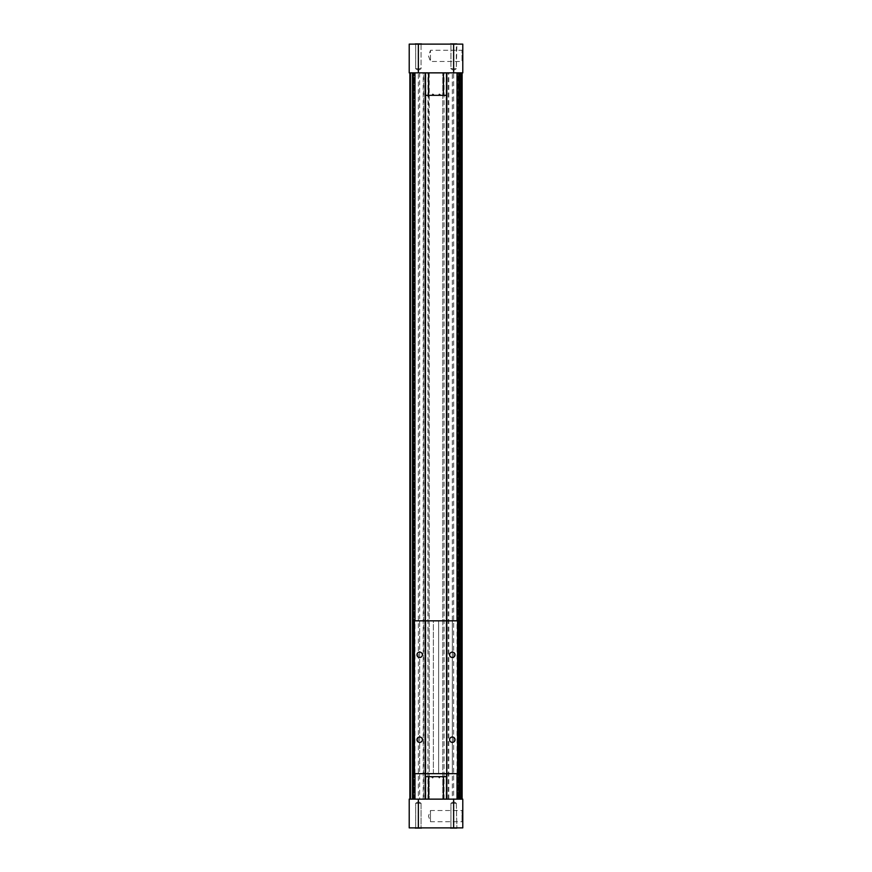<?xml version="1.0" encoding="UTF-8"?>
<svg xmlns="http://www.w3.org/2000/svg" width="872" height="872" viewBox="0 0 872 872"><rect width="100%" height="100%" fill="white"/><g stroke="black" fill="none" stroke-linecap="round" stroke-linejoin="round"><path stroke-width="0.65" stroke-dasharray="4.36 3.27" d="M432.73 778.064L433.711 776.658L432.73 778.064L431.76 777.497L432.73 778.064M425.547 776.658L446.453 776.658M438.289 776.658L440.24 776.658L438.289 776.658L439.27 778.064L440.24 777.497L440.24 776.658L439.27 778.064L438.289 776.658M431.76 776.658L433.711 776.658L431.76 776.658L431.76 777.497L431.76 776.658M438.289 95.342L440.24 95.342L440.24 94.503L439.27 93.936L438.289 95.342L440.24 95.342L439.27 93.936L438.289 95.342M425.547 95.342L446.453 95.342M431.76 95.342L433.711 95.342L433.711 94.503L432.73 93.936L431.76 95.342L433.711 95.342L432.73 93.936L431.76 95.342M453.636 801.695L456.339 803.254L450.933 803.254L456.339 803.254L450.933 803.254L450.933 827.833L456.339 827.833L450.366 828.4L456.895 828.4L450.366 828.4L456.895 828.4L450.366 828.4L456.339 827.833L450.933 827.833L450.933 803.254L456.339 803.254L456.895 828.4L456.339 803.254L453.636 801.695L450.933 803.254L453.636 801.695M418.364 801.695L421.067 803.254L415.661 803.254L421.067 803.254L415.661 803.254L415.661 827.833L421.067 827.833L415.105 828.4L421.634 828.4L415.105 828.4L421.634 828.4L415.105 828.4L421.067 827.833L415.661 827.833L415.661 803.254L421.067 803.254L421.067 827.833L421.634 828.4L421.067 827.833L421.067 803.254L418.364 801.695L415.661 803.254L418.364 801.695M446.453 827.877L460.819 827.877M425.547 827.877L411.181 827.877M418.364 827.877L418.364 799.144L409.219 799.144L409.219 827.877L462.781 827.877L462.781 799.144L409.873 799.144L429.209 799.144L423.585 799.144L423.585 72.856L424.893 72.856L424.893 799.144M453.636 827.877L453.636 799.144L427.923 799.144L453.636 799.144L453.636 72.856L459.511 72.856L423.585 72.856M448.415 799.144L448.415 72.856L462.781 72.856L462.781 44.123L409.219 44.123L409.219 72.856L418.364 72.856L418.364 799.144L423.585 799.144M462.781 808.279L462.781 801.75L462.52 808.279M462.781 809.772L462.781 822.47L462.781 809.772L462.018 810.524L462.018 821.718L462.018 810.524L430.495 810.524L430.495 821.718L430.495 810.524L428.457 816.127L430.495 821.718L462.018 821.718L462.781 822.47M444.077 799.144L444.077 72.856L448.797 72.856L447.107 72.856L447.107 799.144M423.203 799.144L423.203 72.856L429.209 72.856L429.209 799.144L428.675 72.856L453.636 72.856L453.636 44.123M414.451 799.144L414.451 72.856L414.451 799.144M414.974 773.671L414.974 620.831M425.285 773.671L425.285 620.831L425.285 773.671M425.285 799.144L425.285 72.856M425.547 799.144L425.547 72.856L446.453 72.877L446.453 799.144L425.547 799.123M425.547 773.671L425.547 620.831L425.547 773.671M446.453 773.671L446.453 620.831L446.453 773.671M446.715 799.144L446.715 72.856M446.715 773.671L446.715 620.831L446.715 773.671M457.026 773.671L457.026 620.831M458.04 72.856L462.127 72.856L457.549 72.856L459.511 72.856L457.549 72.856L458.04 799.144L458.04 72.856M457.549 799.144L457.549 72.856L457.549 799.144M462.127 799.144L462.127 72.856L461.081 72.856L462.127 72.856L462.127 799.144L462.127 72.856M461.081 799.144L461.081 72.856L458.857 72.856L461.081 72.856L461.081 799.144M458.857 799.144L458.857 72.856L460.427 72.856L460.427 799.144L458.857 799.144L458.857 72.856L460.427 72.856L458.857 72.856L458.857 799.144L461.473 799.144L460.427 799.144L460.427 72.856L458.857 72.856L458.857 799.144M448.415 72.856L447.107 72.856M448.797 799.144L448.797 72.856M442.791 799.144L442.791 72.856L442.791 799.144M427.923 799.144L427.923 72.856L444.077 72.856M424.719 799.144L424.719 72.856L423.966 72.856L427.923 72.856M418.364 44.123L418.364 72.856L423.203 72.856M409.873 72.856L412.489 72.856L409.873 72.856L410.919 72.856L409.873 72.856L409.873 799.144M410.919 799.144L410.919 72.856L413.143 72.856L410.919 72.856L410.919 799.144M413.143 799.144L413.143 72.856L413.143 799.144M460.819 44.123L446.453 44.123M425.547 44.123L411.181 44.123M415.105 43.6L421.634 43.6L415.105 43.6L421.634 43.6L415.105 43.6L421.067 44.167L415.661 44.167L415.661 68.746L421.067 68.746L415.661 68.746L421.067 68.746L415.661 68.746L418.364 70.305L415.661 68.746L415.661 44.167L421.067 44.167L415.105 43.6M456.895 43.6L450.366 43.6L456.895 43.6L450.366 43.6L456.895 43.6L450.933 44.167L456.339 44.167L450.933 44.167L450.933 68.746L456.339 68.746L450.933 68.746L456.339 68.746L450.933 68.746L453.636 70.305L450.933 68.746L450.933 44.167L450.366 43.6L456.339 44.167L456.339 68.746L453.636 70.305L456.339 68.746L456.895 43.6M462.781 49.53L462.018 50.282L430.495 50.282L430.495 61.476L430.495 50.282L428.457 55.873L430.495 61.476L462.018 61.476L462.018 50.282L462.018 61.476L462.781 62.228L462.781 49.53L462.781 62.228M462.52 70.251L462.52 63.721L462.781 70.251M452.328 799.144L419.672 799.144L452.328 799.144L452.328 72.856L419.672 72.856L452.328 72.856M452.328 742.41A2.703 2.703 0 0 1 449.625 739.707A2.703 2.703 0 0 1 452.328 737.004A2.703 2.703 0 0 1 455.031 739.707A2.703 2.703 0 0 1 452.328 742.41M457.549 773.671L457.549 620.831L438.616 620.831L438.616 773.671L457.549 773.671M433.384 773.671L433.384 620.831L419.672 620.831L452.328 620.831L438.616 620.831L438.616 773.671L419.672 773.671L433.384 773.671L433.384 620.831L414.451 620.831L414.451 773.671L433.384 773.671M419.672 657.499A2.703 2.703 0 0 1 416.969 654.796A2.703 2.703 0 0 1 419.672 652.103A2.703 2.703 0 0 1 422.375 654.796A2.703 2.703 0 0 1 419.672 657.499M452.328 657.499A2.703 2.703 0 0 1 449.625 654.796A2.703 2.703 0 0 1 452.328 652.103A2.703 2.703 0 0 1 455.031 654.796A2.703 2.703 0 0 1 452.328 657.499M419.672 742.41A2.703 2.703 0 0 1 416.969 739.707A2.703 2.703 0 0 1 419.672 737.004A2.703 2.703 0 0 1 422.375 739.707A2.703 2.703 0 0 1 419.672 742.41M461.473 72.856L460.427 72.856L461.473 72.856L461.473 799.144L461.473 72.856M460.427 72.856L460.427 799.144L460.427 72.856M412.489 799.144L412.489 72.856M413.96 799.144L413.96 72.856L413.96 799.144M459.511 799.144L459.511 72.856M447.282 799.144L447.282 72.856M418.364 70.305L421.067 68.746L421.067 44.167L421.634 43.6L421.067 44.167L421.067 68.746L418.364 70.305M419.672 72.856L419.672 799.144M419.672 620.831L419.672 773.671M452.328 620.831L452.328 773.671"/><path stroke-width="1.31" d="M428.555 776.658L428.555 799.123L446.453 799.123L446.453 776.658L425.547 776.658L425.547 773.671L414.451 773.671L414.451 620.831L425.285 620.831L425.285 72.856M428.555 95.342L425.547 95.342L425.547 72.856L428.555 72.877L428.555 95.342L443.445 95.342L443.445 72.877L428.555 72.877M446.715 799.144L446.715 773.671L457.549 773.671L457.549 620.831L446.453 620.831L446.453 95.342L443.445 95.342M443.445 799.123L443.445 776.658M428.555 799.123L425.547 799.123L425.547 776.658M460.819 827.877L446.453 827.877M411.181 827.877L425.547 827.877M462.781 827.877L409.219 827.877L409.219 799.144L462.781 799.144L462.781 827.877M414.974 799.144L414.974 773.671M414.974 620.831L414.974 72.856M425.285 799.144L425.547 95.342M446.453 95.342L446.453 72.856L443.445 72.877M446.453 776.658L446.453 773.671L425.547 773.671L425.547 620.831L446.453 620.831L446.715 773.671L446.715 72.856M457.026 799.144L457.026 773.671M457.026 620.831L457.026 72.856M462.127 799.144L462.127 72.856M409.873 799.144L409.873 72.856M418.364 44.123L462.781 44.123L462.781 72.856L409.219 72.856L409.219 44.123L418.364 44.123L418.364 72.856M411.181 44.123L425.547 44.123M460.819 44.123L446.453 44.123M452.328 737.004A2.703 2.703 0 0 1 454.672 741.058A2.703 2.703 0 0 1 449.985 741.058A2.703 2.703 0 0 1 452.328 737.004M452.328 652.103A2.703 2.703 0 0 1 454.672 656.147A2.703 2.703 0 0 1 449.985 656.147A2.703 2.703 0 0 1 452.328 652.103M419.672 652.103A2.703 2.703 0 0 1 422.015 656.147A2.703 2.703 0 0 1 417.328 656.147A2.703 2.703 0 0 1 419.672 652.103M419.672 737.004A2.703 2.703 0 0 1 422.015 741.058A2.703 2.703 0 0 1 417.328 741.058A2.703 2.703 0 0 1 419.672 737.004M418.364 827.877L418.364 799.144M453.636 827.877L453.636 799.144M413.274 799.144L413.274 72.856M458.727 799.144L458.727 72.856M453.636 44.123L453.636 72.856M412.489 72.856L412.489 799.144M459.511 72.856L459.511 799.144"/></g></svg>
